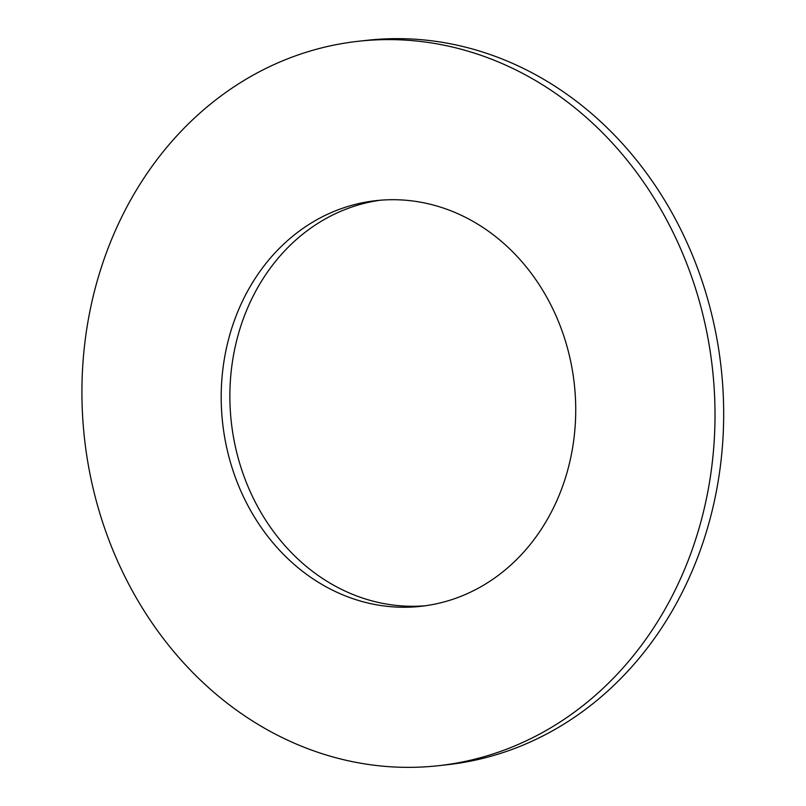 <?xml version="1.0" encoding="UTF-8"?>
<svg xmlns="http://www.w3.org/2000/svg" width="806" height="806" viewBox="0 0 806 806"><rect width="100%" height="100%" fill="white"/><g stroke="black" fill="none" stroke-linecap="round" stroke-linejoin="round"><path stroke-width="1.21" d="M358.458 41.257L367.123 40.3A364.423 315.922 83.7 0 1 723.314 396.361A364.423 315.922 83.7 0 1 447.139 764.743L438.474 765.7A364.423 315.922 83.7 0 1 84.459 438.162A364.423 315.922 83.7 0 1 358.458 41.257A364.423 315.922 83.7 0 1 714.65 397.318A364.423 315.922 83.7 0 1 438.474 765.7M380.402 200.22A204.079 176.917 -96.3 0 0 231.292 421.941A204.079 176.917 -96.3 0 0 425.195 605.78M575.524 400.028A204.079 176.917 -96.3 0 0 376.059 200.634A204.079 176.917 -96.3 0 0 222.617 422.898A204.079 176.917 -96.3 0 0 420.873 606.324A204.079 176.917 -96.3 0 0 575.524 400.028"/></g></svg>
